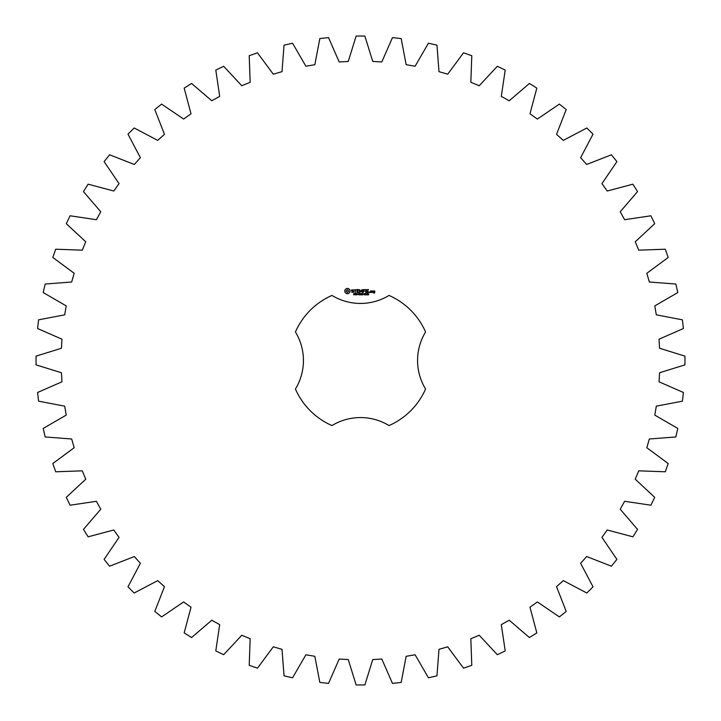 <?xml version="1.0" encoding="UTF-8"?>
<svg xmlns="http://www.w3.org/2000/svg" width="721" height="721" viewBox="0 0 721 721"><rect width="100%" height="100%" fill="white"/><g stroke="black" fill="none" stroke-linecap="round" stroke-linejoin="round"><path stroke-width="1.08" d="M684.95 364.871L684.95 356.129L659.553 348.252L659.048 339.185L683.4 328.524L682.417 319.827L656.299 314.843L654.785 305.893L677.785 292.564L675.838 284.038L649.333 282.01L646.818 273.295L668.187 257.469L665.294 249.214L638.725 250.169L635.255 241.778L654.713 223.672L650.919 215.786L624.62 219.707L620.231 211.767L637.544 191.588L632.894 184.179L607.199 191.02L601.945 183.621L616.897 161.63L611.435 154.79L586.669 164.469L580.621 157.701L593.013 134.169L586.831 127.987L563.299 140.379L556.531 134.331L566.21 109.565L559.37 104.103L537.379 119.055L529.98 113.801L536.821 88.106L529.412 83.456L509.233 100.769L501.293 96.38L505.214 70.081L497.328 66.287L479.222 85.745L470.831 82.275L471.786 55.706L463.531 52.813L447.705 74.182L438.99 71.667L436.962 45.162L428.436 43.215L415.107 66.215L406.157 64.701L401.173 38.583L392.476 37.6L381.815 61.952L372.748 61.447L364.871 36.05L356.129 36.05L348.252 61.447L339.185 61.952L328.524 37.6L319.827 38.583L314.843 64.701L305.893 66.215L292.564 43.215L284.038 45.162L282.01 71.667L273.295 74.182L257.469 52.813L249.214 55.706L250.169 82.275L241.778 85.745L223.672 66.287L215.786 70.081L219.707 96.38L211.767 100.769L191.588 83.456L184.179 88.106L191.02 113.801L183.621 119.055L161.63 104.103L154.79 109.565L164.469 134.331L157.701 140.379L134.169 127.987L127.987 134.169L140.379 157.701L134.331 164.469L109.565 154.79L104.103 161.63L119.055 183.621L113.801 191.02L88.106 184.179L83.456 191.588L100.769 211.767L96.38 219.707L70.081 215.786L66.287 223.672L85.745 241.778L82.275 250.169L55.706 249.214L52.813 257.469L74.182 273.295L71.667 282.01L45.162 284.038L43.215 292.564L66.215 305.893L64.701 314.843L38.583 319.827L37.6 328.524L61.952 339.185L61.447 348.252L36.05 356.129L36.05 364.871L61.447 372.748L61.952 381.815L37.6 392.476L38.583 401.173L64.701 406.157L66.215 415.107L43.215 428.436L45.162 436.962L71.667 438.99L74.182 447.705L52.813 463.531L55.706 471.786L82.275 470.831L85.745 479.222L66.287 497.328L70.081 505.214L96.38 501.293L100.769 509.233L83.456 529.412L88.106 536.821L113.801 529.98L119.055 537.379L104.103 559.37L109.565 566.21L134.331 556.531L140.379 563.299L127.987 586.831L134.169 593.013L157.701 580.621L164.469 586.669L154.79 611.435L161.63 616.897L183.621 601.945L191.02 607.199L184.179 632.894L191.588 637.544L211.767 620.231L219.707 624.62L215.786 650.919L223.672 654.713L241.778 635.255L250.169 638.725L249.214 665.294L257.469 668.187L273.295 646.818L282.01 649.333L284.038 675.838L292.564 677.785L305.893 654.785L314.843 656.299L319.827 682.417L328.524 683.4L339.185 659.048L348.252 659.553L356.129 684.95L364.871 684.95L372.748 659.553L381.815 659.048L392.476 683.4L401.173 682.417L406.157 656.299L415.107 654.785L428.436 677.785L436.962 675.838L438.99 649.333L447.705 646.818L463.531 668.187L471.786 665.294L470.831 638.725L479.222 635.255L497.328 654.713L505.214 650.919L501.293 624.62L509.233 620.231L529.412 637.544L536.821 632.894L529.98 607.199L537.379 601.945L559.37 616.897L566.21 611.435L556.531 586.669L563.299 580.621L586.831 593.013L593.013 586.831L580.621 563.299L586.669 556.531L611.435 566.21L616.897 559.37L601.945 537.379L607.199 529.98L632.894 536.821L637.544 529.412L620.231 509.233L624.62 501.293L650.919 505.214L654.713 497.328L635.255 479.222L638.725 470.831L665.294 471.786L668.187 463.531L646.818 447.705L649.333 438.99L675.838 436.962L677.785 428.436L654.785 415.107L656.299 406.157L682.417 401.173L683.4 392.476L659.048 381.815L659.553 372.748L684.95 364.871M331.975 295.43A71.046 71.046 0 0 0 295.43 331.975A54.823 54.823 0 0 1 295.43 389.025A71.046 71.046 0 0 0 331.975 425.57A54.823 54.823 0 0 1 389.025 425.57A71.046 71.046 0 0 0 425.57 389.025A54.823 54.823 0 0 1 425.57 331.975A71.046 71.046 0 0 0 389.025 295.43A54.823 54.823 0 0 1 331.975 295.43M346.459 288.472L344.854 290.076L344.854 292.05L346.459 293.654L348.432 293.654L350.036 292.05L350.036 290.076L348.432 288.472L346.459 288.472M354.525 294.267L353.524 294.826L354.408 294.538L353.678 293.591L354.552 293.573L353.723 293.862L354.525 294.267M355.777 293.726L354.903 294.907L354.903 293.501L355.777 293.726M357.138 293.501L357.138 294.907L356.246 293.654L356.066 294.907L356.066 293.501L356.967 294.646L357.138 293.501M358.058 294.204L357.472 294.375L358.058 294.204M359.563 294.195L359.049 294.934L358.31 294.204L359.049 293.474L359.563 293.817L358.643 293.789L358.652 294.619L359.563 294.195M351.524 289.959L351.524 290.842L353.452 291.527L352.993 292.266L351.677 292.239L353.795 292.194L353.795 291.293L351.866 290.608L352.335 289.878L353.65 289.896L351.524 289.959M354.254 289.869L355.111 289.869L355.273 292.6L355.444 289.869L356.462 289.698L354.254 289.869M357.084 289.527L356.922 292.438L358.788 292.6L357.255 292.266L357.255 291.23L358.625 291.068L357.255 290.896L357.255 289.869L358.959 289.698L357.084 289.527M361.347 293.501L361.158 294.907L360.653 293.744L360.158 294.907L359.788 293.501L360.275 294.673L360.752 293.501L361.05 294.682L361.347 293.501M362.879 293.501L362.879 294.907L362.69 294.222L361.807 294.907L361.807 293.501L361.987 294.051L362.879 293.501M363.799 294.204L363.213 294.375L363.799 294.204M364.934 293.654L364.565 294.934L364.195 293.654L364.934 293.654M366.277 294.745L365.331 294.907L366.025 293.871L365.367 293.564L366.223 293.862L365.52 294.745L366.277 294.745M367.386 293.654L367.016 294.934L366.656 293.654L367.386 293.654M368.737 294.745L367.782 294.907L368.485 293.871L367.818 293.564L368.674 293.862L367.98 294.745L368.737 294.745M362.032 289.617L360.96 291.41L359.581 289.698L359.743 292.6L359.914 290.329L360.96 291.915L362.005 290.32L362.348 292.42L362.032 289.617M364.916 289.527L363.051 289.698L363.222 292.6L363.384 291.239L364.754 291.068L363.384 290.896L363.384 289.869L364.916 289.527M365.79 289.527L365.79 292.6L365.79 289.527M368.566 289.527L366.701 289.698L366.863 292.6L368.746 292.429L367.043 292.266L367.043 291.23L368.404 291.068L367.043 290.896L367.043 289.869L368.566 289.527M369.512 292.023L369.512 292.6L369.512 292.023M371.648 292.438L371.648 291.059L370.477 290.896L370.315 292.438L371.648 292.438M372.126 290.896L372.126 292.6L373.298 291.266L372.126 290.896M373.631 290.896L373.46 291.906L374.46 292.068L374.46 292.735L373.46 292.906L374.632 293.068L374.803 291.059L373.631 290.896M347.45 289.689L348.82 291.068L347.45 292.438L346.071 291.068L347.45 289.689M355.633 293.934L355.092 293.663L355.092 294.222L355.633 293.934M364.799 294.628L364.411 293.663L364.799 294.628M367.259 294.628L366.872 293.663L367.259 294.628M370.657 291.23L371.315 291.23L371.315 292.266L370.657 292.266L370.657 291.23M373.802 291.23L374.46 291.726L373.802 291.23"/></g></svg>
